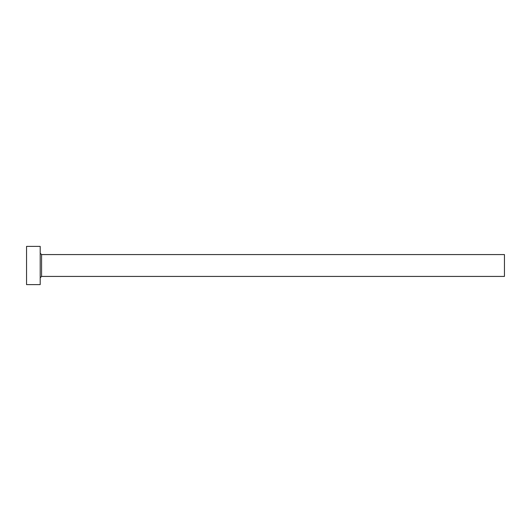 <?xml version="1.0" encoding="UTF-8"?>
<svg xmlns="http://www.w3.org/2000/svg" width="531" height="531" viewBox="0 0 531 531"><rect width="100%" height="100%" fill="white"/><g stroke="black" fill="none" stroke-linecap="round" stroke-linejoin="round"><path stroke-width="0.8" d="M41.571 276.425L41.571 254.575L504.45 254.575L504.45 276.425L41.571 276.425L40.203 277.786M40.203 265.5L40.203 284.616L26.55 284.616L26.55 246.384L40.203 246.384L40.203 265.5M41.571 254.575L40.203 253.214"/></g></svg>
